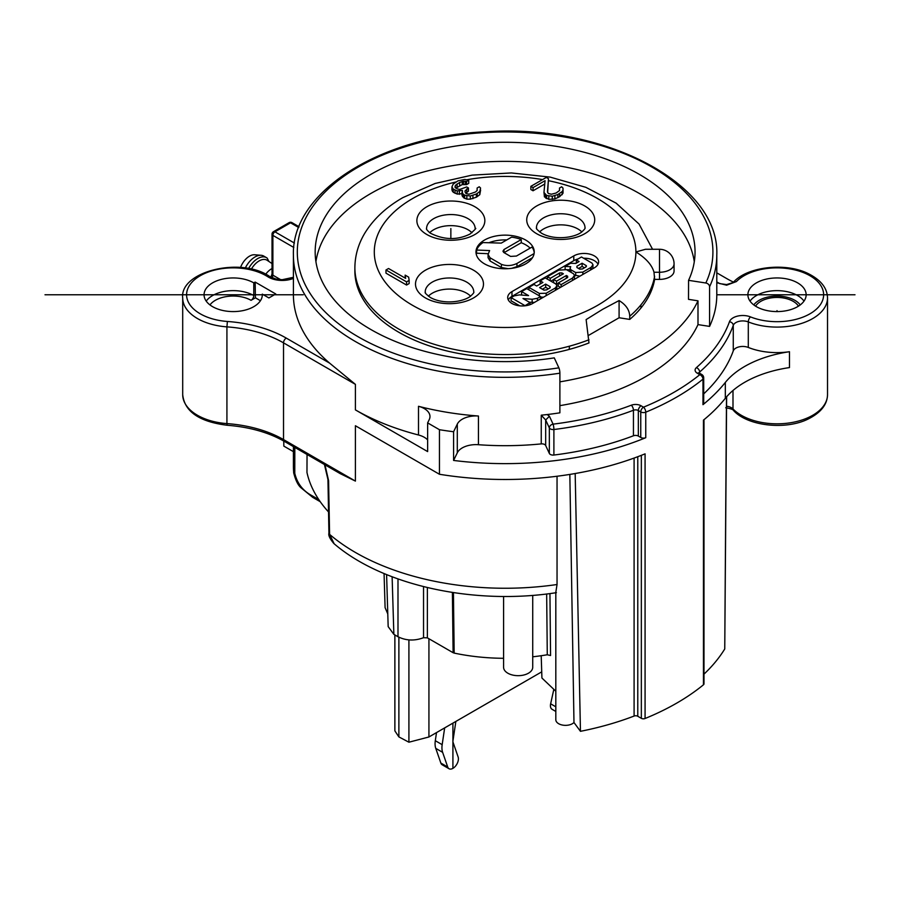 <?xml version="1.0" encoding="UTF-8"?>
<svg xmlns="http://www.w3.org/2000/svg" width="900" height="900" viewBox="0 0 900 900"><rect width="100%" height="100%" fill="white"/><g stroke="black" fill="none" stroke-linecap="round" stroke-linejoin="round"><path stroke-width="1.35" d="M451.935 186.862L453.184 184.118L457.897 180.889L464.805 179.438L468.731 180.203L466.582 181.451L463.545 181.181L459.664 182.407L455.377 185.389L454.973 187.132L457.178 188.899L459.787 189.416L466.684 186.953L468.439 187.965L465.019 190.946L465.041 191.947L465.93 193.455L468.979 194.231L475.447 192.015L477.157 190.519L477.113 188.021L479.25 186.784L480.577 188.044L479.779 191.542L476.348 194.029L470.317 195.986L464.659 195.21L462.465 193.444L462.409 190.429L457.211 190.901L453.274 189.124L451.935 186.862L451.935 190.035L453.274 192.296L457.211 194.074L462.004 193.703M405.146 275.119L408.656 277.144L409.14 280.395L409.14 283.567L406.575 285.053L385.976 273.161L385.976 269.989L388.541 268.504L405.641 278.37L405.146 275.119L405.146 278.089M462.004 192.184L462.004 195.356L463.781 197.865L466.841 199.136L470.317 199.159L476.348 197.201L479.779 194.715L480.611 190.046M465.784 193.219L468.439 191.138L468.439 187.965M455.85 188.134L462.24 184.59L466.582 184.612L468.731 183.375L468.731 180.203M544.748 184.016L533.048 190.778L530.854 189.518L530.854 186.345L546.3 177.424L548.494 178.684L547.661 192.33M562.174 191.542L557.887 194.524L552.285 196.234L546.626 195.458L543.971 192.431L544.433 196.864L548.809 199.384L554.873 198.922L559.609 196.695L563.017 193.219L563.017 190.046L562.174 191.542L562.174 194.715M484.504 263.846A29.137 16.819 0 0 0 516.251 267.491A29.137 16.819 0 0 0 534.24 251.955A29.137 16.819 0 0 0 525.701 240.064A29.137 16.819 0 0 0 493.954 236.419A29.137 16.819 0 0 0 475.976 251.955A29.137 16.819 0 0 0 484.504 263.846M573.773 255.915L511.965 291.6A14.569 8.415 0 0 0 507.701 297.54A14.569 8.415 0 0 0 516.701 305.314A14.569 8.415 0 0 0 532.575 303.491L594.371 267.806A14.569 8.415 0 0 0 598.635 261.866A14.569 8.415 0 0 0 589.646 254.093A14.569 8.415 0 0 0 573.773 255.915L573.773 260.674L511.965 296.359A14.569 8.415 180 0 0 508.298 299.925M619.087 300.555L619.087 317.756L629.73 319.41L629.73 316.238C629.516 310.016 625.961 304.785 619.087 300.555L602.606 309.341L586.125 319.59L588.982 342.934A150.221 86.726 0 0 1 569.059 349.459A150.232 86.737 0 0 1 354.87 270.866L354.881 267.694A150.221 86.726 180 0 0 354.881 267.806A150.221 86.726 180 0 0 569.475 346.174L569.171 349.436M629.73 319.41A150.221 86.726 0 0 0 641.014 307.935A150.232 86.737 0 0 0 654.626 279.394L653.996 272.25C651.994 264.983 645.964 258.21 635.906 251.955A130.804 75.521 180 0 1 597.6 305.348A130.804 75.521 180 0 1 412.616 305.359A130.804 75.521 180 0 1 412.605 198.551A130.804 75.521 180 0 1 456.086 181.935M654.626 279.394L659.509 279.394L659.509 249.278L645.491 249.278L635.906 251.955A130.804 75.521 180 0 0 548.494 180.709M541.249 443.891A3.881 2.239 180 0 1 545.67 445.522L549.337 453.431A3.881 2.239 0 0 0 553.894 455.04A233.055 134.55 0 0 0 633.442 435.78A3.881 2.239 180 0 1 638.336 436.072L640.755 437.468A3.881 2.239 0 0 0 645.75 437.715A242.764 140.164 180 0 1 453.589 460.44L457.301 452.812A19.418 11.216 180 0 1 478.44 444.713A211.691 122.22 0 0 0 541.249 443.891L541.249 415.192L547.189 414.551A211.691 122.22 0 0 0 559.89 412.819L559.89 373.174A3.881 0.821 -98.8 0 0 558.889 367.841A207.81 119.981 180 0 1 304.38 283.005A207.81 119.981 180 0 1 451.316 136.069A207.81 119.981 180 0 1 705.836 283.005L688.567 280.339L688.5 299.351L697.995 300.825A199.699 115.29 180 0 1 559.89 381.848M315.923 261.731A189.866 109.62 180 0 1 505.103 161.37A189.866 109.62 180 0 1 694.283 261.731M619.087 317.756L588.803 335.25M659.509 279.394A14.569 8.415 0 0 0 674.066 270.979L674.066 263.846A14.569 8.415 180 0 1 659.509 272.261L653.996 272.25M559.89 405.641A199.699 115.29 0 0 0 697.995 324.608L709.582 326.396L709.582 286.762A3.881 3.06 24.9 0 0 705.836 283.005M697.995 300.825L697.995 324.608M688.567 280.339A189.945 109.665 0 0 0 695.048 252.214A189.945 109.665 0 0 0 578.002 150.694A189.945 109.665 0 0 0 370.8 174.409A189.945 109.665 0 0 0 315.169 252.214A189.945 109.665 0 0 0 554.265 357.874L558.889 367.841M328.545 511.965A199.699 115.29 0 0 1 306.968 472.466L307.046 454.478M557.044 476.246L557.044 584.516A211.691 122.22 0 0 1 329.591 534.364L328.59 480.668A3.881 2.171 179 0 1 327.949 479.509L328.928 533.183A3.881 2.171 179 0 0 329.591 534.364L334.159 543.78M340.088 473.558L355.41 481.095L355.41 425.745L439.447 474.266A242.764 140.164 0 0 0 645.075 453.848L645.075 718.504A242.764 140.164 0 0 0 703.451 684.799A2.914 1.688 0 0 0 703.991 683.831L703.991 419.704M324.968 464.827L328.59 480.668M569.835 474.412L573.975 722.509A9.709 5.603 0 0 1 563.096 725.175A9.709 5.603 0 0 1 558.664 723.712A9.709 5.603 0 0 1 555.817 719.752L555.817 592.301L557.044 584.516M724.759 648.967L726.637 396.743M703.991 674.134A233.055 134.55 0 0 0 724.748 648.967L726.502 396.9M573.975 722.509L580.455 731.317A233.055 134.55 0 0 0 634.095 716.051A2.914 1.688 180 0 1 637.774 716.265L641.34 718.324A2.914 1.688 0 0 0 645.075 718.504M541.204 655.729L541.924 678.026L555.817 691.234M546.66 593.977L547.279 654.761L550.564 655.515L549.945 593.572M452.385 592.447L453.105 652.702L454.162 653.096A148.579 85.781 0 0 0 503.584 658.294M532.721 656.798A148.579 85.781 0 0 0 547.29 654.761M453.105 652.702L427.376 637.852L427.376 587.565M397.991 578.925L397.991 636.739C406.091 640.744 414.608 641.059 423.54 637.706L427.376 637.852M397.991 636.739L393.863 634.354L388.17 626.625L386.595 574.582M384.064 573.525L385.099 607.658L387.787 613.957M394.875 634.939L394.875 730.879L398.88 736.909L408.915 742.207L428.929 736.976L428.929 638.741M408.915 742.207L408.915 639.911M428.929 736.976L541.721 671.861M559.89 373.174A211.691 122.22 180 0 1 293.411 255.127L293.411 294.772A211.691 122.22 0 0 0 329.614 363.127L355.41 384.368L283.523 342.855L283.523 439.582L355.41 481.095M427.635 422.887L429.255 419.558A19.418 11.216 0 0 0 429.975 416.52A19.418 11.216 0 0 0 418.5 406.294A211.691 122.22 0 0 0 478.44 416.014A19.418 11.216 0 0 0 457.301 424.103L453.589 431.741A242.764 140.164 180 0 1 439.447 429.705L427.635 422.887L427.635 451.586L355.41 409.894A211.691 122.22 0 0 0 418.5 434.993A19.418 11.216 180 0 1 427.635 439.886M709.582 326.396A211.691 122.22 0 0 0 716.794 294.772L716.794 255.127A211.691 122.22 180 0 1 709.582 286.762M703.451 684.799L703.451 420.142A242.764 140.164 0 0 0 725.321 398.317A97.11 56.059 180 0 1 789.469 367.582L789.469 351.72A97.11 56.059 0 0 0 725.321 382.455A242.764 140.164 180 0 1 702.979 404.674A3.881 2.239 0 0 0 703.699 403.38L703.699 377.843A3.881 2.239 180 0 1 702.979 379.147A242.764 140.164 180 0 1 645.75 412.178L645.75 437.715M453.589 431.741L453.589 460.44M439.447 474.266L439.447 429.705M275.76 293.974L255.161 282.082L253.789 282.87A29.137 16.819 0 0 0 222.041 279.225A29.137 16.819 0 0 0 204.064 294.772A29.137 16.819 0 0 0 212.591 306.664A29.137 16.819 0 0 0 244.339 310.309A29.137 16.819 0 0 0 262.327 294.772A29.137 16.819 0 0 0 262.305 294.131L268.898 297.945L275.76 293.974M293.681 446.771L293.715 473.108M283.759 441.045L283.838 446.119L293.411 451.642M272.025 268.56A14.569 8.415 120 0 0 271.507 268.841A14.569 8.415 120 0 0 265.702 274.252M251.347 269.168A15.536 8.966 -60 0 1 259.144 260.91A15.536 8.966 -60 0 1 267.21 260.336L272.025 263.565M248.58 268.582A17.482 10.091 -60 0 1 257.771 258.536A17.482 10.091 -60 0 1 266.512 257.67L263.767 256.084A17.482 10.091 120 0 0 261.135 255.285L254.621 254.768A14.569 8.415 120 0 0 249.536 256.151A14.569 8.415 120 0 0 240.536 267.469M261.135 255.285A17.482 10.091 120 0 0 255.026 256.95A17.482 10.091 120 0 0 245.306 268.02M266.512 257.67A17.482 10.091 -60 0 1 267.21 258.142L268.875 261.439M255.161 282.082L255.409 297.799L260.449 300.713M209.959 304.92A25.245 14.58 180 0 1 251.044 300.319L255.409 297.799M251.044 300.319A3.881 2.239 120 0 0 253.789 295.56L253.789 282.87M262.305 295.402L262.305 294.131M541.249 415.192L545.67 419.985L549.416 416.239L547.189 414.551M726.57 406.226A9.709 5.603 180 0 1 731.396 407.734A9.709 5.603 180 0 1 732.994 408.96A50.49 29.149 0 0 0 741.308 415.282A50.49 29.149 0 0 0 822.24 407.632A50.49 29.149 0 0 0 827.516 394.673L827.516 297.945A50.49 29.149 180 0 1 821.036 312.221A50.49 29.149 180 0 1 748.294 321.919A3.881 1.8 -68.2 0 1 750.499 316.901A46.609 26.91 180 0 0 816.154 309.386A46.609 26.91 180 0 0 801.113 271.733A46.609 26.91 180 0 0 736.391 281.576L726.626 285.188L716.794 282.735M756.416 306.664A29.137 16.819 0 0 0 788.164 310.309A29.137 16.819 0 0 0 806.153 294.772A29.137 16.819 0 0 0 797.614 282.87A29.137 16.819 0 0 0 765.866 279.225A29.137 16.819 0 0 0 747.889 294.772A29.137 16.819 0 0 0 756.416 306.664M733.511 282.139A97.11 56.059 0 0 1 726.694 278.561L716.794 272.846M703.699 393.885A233.055 134.55 0 0 0 733.264 350.91A9.709 5.603 180 0 1 748.294 347.445A50.49 29.149 0 0 0 789.469 351.72M798.48 306.146A22.815 13.174 0 0 0 793.148 301.309A22.815 13.174 0 0 0 755.561 306.146M702.979 404.674L702.979 379.147A3.881 2.587 -129.1 0 0 699.806 374.67A238.882 137.914 180 0 1 643.5 407.183L641.081 405.776A7.774 4.489 0 0 0 631.305 405.214A229.174 132.311 180 0 1 553.084 424.147A3.881 0.664 83 0 1 553.894 429.514L553.894 455.04M580.455 731.317L575.179 473.524M503.584 596.452L503.584 667.26A14.569 8.415 0 0 0 507.848 673.211A14.569 8.415 0 0 0 523.721 675.034A14.569 8.415 0 0 0 532.721 667.26L532.721 595.373M398.88 736.909L398.88 637.222M553.826 689.344L550.642 703.811A7.774 4.489 120 0 0 552.026 709.268L555.817 711.461M455.85 721.44L452.97 740.779A3.881 2.239 120 0 0 453.06 742.309L458.134 757.001A7.774 4.489 -60 0 1 455.805 765.742A7.774 4.489 -60 0 1 449.032 768.735A7.774 4.489 -60 0 1 447.705 767.025L442.631 752.332A19.418 11.216 -60 0 1 442.17 744.671L444.668 727.898M436.511 732.6L435.308 740.711A19.418 11.216 120 0 0 435.769 748.373L440.843 763.054A7.774 4.489 120 0 0 442.17 764.775L449.032 768.735M429.739 232.751A24.277 14.018 180 0 1 433.688 229.748A24.277 14.018 180 0 1 471.983 232.751M539.606 231.964A24.277 14.018 180 0 1 577.89 228.96A24.277 14.018 180 0 1 581.839 231.964M428.366 296.179A24.277 14.018 180 0 1 466.65 293.186A24.277 14.018 180 0 1 470.61 296.179M409.14 280.395L406.575 281.88L385.976 269.989M406.575 281.88L406.575 285.053M452.396 188.123L452.396 191.295M466.582 181.451L466.582 184.612M465.277 181.192L465.277 184.354M463.545 181.181L463.545 184.354M462.24 181.417L462.24 184.59M459.664 182.407L459.664 185.58M457.088 183.893L457.088 187.065M455.377 185.389L455.377 187.808M466.718 188.955L466.718 192.127M477.113 188.021L477.113 190.564M479.779 191.542L479.779 194.715M477.214 193.534L477.214 196.695M476.348 194.029L476.348 197.201M472.905 195.502L472.905 198.675M470.317 195.986L470.317 199.159M466.841 195.975L466.841 199.136M464.659 195.21L464.659 198.371M463.781 194.704L463.781 197.865M462.465 193.444L462.465 196.605M459.382 191.171L459.382 194.344M457.211 190.901L457.211 194.074M455.029 190.136L455.029 193.309M453.274 189.124L453.274 192.296M548.494 178.684L547.436 191.947L548.325 193.455L551.385 194.231L556.132 193.005L559.553 190.519L559.507 188.021L559.507 190.564M559.507 188.021L561.656 186.784L562.972 188.044L563.017 190.046M559.609 193.534L559.609 196.695M557.887 194.524L557.887 197.696M554.873 195.75L554.873 198.922M552.285 196.234L552.285 199.406M548.809 196.222L548.809 199.384M546.626 195.458L546.626 198.63M545.76 194.951L545.76 198.124M544.433 193.691L544.433 196.864M543.971 192.431L545.062 180.675L533.048 187.605L533.048 190.778M533.048 187.605L530.854 186.345M534.105 253.564L516.96 263.452C511.774 265.905 506.588 266.209 501.401 264.352L490.039 257.794L488.07 254.509L489.611 250.571L476.606 250.042A29.137 16.819 180 0 1 483.019 242.572L501.255 243.112L511.605 237.139A29.137 16.819 180 0 1 521.269 239.546L503.989 249.514L502.954 251.179L503.707 252.45L510.559 256.41L516.409 256.05L531.99 247.061A29.137 16.819 180 0 1 534.206 252.743M504.056 252.653L521.269 242.719A29.137 16.819 180 0 1 525.701 244.822A29.137 16.819 180 0 1 530.145 248.119M511.684 268.335L516.96 266.625L532.519 257.648M476.269 254.329A29.137 16.819 180 0 1 476.606 253.215L488.137 253.688M488.07 254.509L488.07 257.681L490.039 260.966L501.401 267.525L508.185 268.673M476.606 250.042L476.606 253.215M488.858 242.752A29.137 16.819 180 0 1 506.79 239.917M521.269 242.719L521.269 239.546M573.773 260.674A14.569 8.415 180 0 1 578.081 258.952M583.582 258.221A14.569 8.415 180 0 1 598.039 264.24M574.436 274.995L579.847 276.199M592.819 268.706L592.988 264.757L591.255 267.176L591.255 269.606M566.449 269.662L570.06 269.809M590.681 269.944L590.681 267.581L582.851 272.104L575.685 272.543L571.039 269.865L570.06 268.256L570.094 271.778M566.359 278.291L566.359 275.501L567.653 276.255L567.653 277.537L567.653 276.255L567.653 277.537L558.259 282.96L558.259 286.132L560.441 287.392M574.324 279.382L574.493 275.423L572.512 278.055L561.127 284.625L558.259 282.96M550.868 281.149L553.59 279.585M550.249 280.789L550.249 278.336L559.642 272.914L561.915 272.936L563.377 273.78L553.59 279.439L553.59 282.611L556.56 284.332L558.259 283.343M540.495 297.022L543.409 297.225M556.796 289.496L556.898 285.705L555.446 287.899L546.176 293.254L539.347 293.411L528.874 287.359L528.874 289.822M529.358 302.209L534.476 302.389M540.495 298.912L540.495 296.527L526.748 288.596L521.584 291.577L521.584 294.739L522.225 295.11M521.584 291.577L528.57 295.605L519.435 294.896L514.159 295.864L511.088 297.63L511.088 300.803L519.806 305.831M570.06 268.256L570.712 266.67L565.121 266.445L565.121 269.168M576.349 263.126L576.349 259.954L579.094 261.54L575.831 263.419L570.589 263.284L565.121 266.445M592.988 264.757L591.952 263.059L581.467 256.995L576.349 259.954M590.681 267.581L591.255 267.176M578.565 268.459L582.109 266.4L582.109 263.227L576.911 266.231L576.911 267.502L579.758 269.145L582.457 268.965L585.81 267.03L586.181 265.579L586.496 266.085M582.109 263.227L586.181 265.579L586.181 266.749M576.911 266.231L576.911 267.502L576.911 266.231M582.109 266.4L584.505 267.784M561.127 286.999L561.127 284.625M556.56 284.332L556.56 281.16L566.359 275.501M553.59 279.439L556.56 281.16M547.38 279.135L547.38 276.683L550.249 278.336M574.493 275.423L573.469 273.735L566.483 269.685L558.754 270.113L547.38 276.683M540.169 284.017L540.169 280.845L542.914 282.431L536.704 286.02L533.959 284.434L528.874 287.359M556.898 285.705L555.93 284.074L545.254 277.909L540.169 280.845M549.799 288L550.125 286.684L549.799 288L546.491 289.901L543.994 290.126L539.629 287.618L545.681 284.119L550.125 286.684L550.125 287.685M542.374 289.204L545.681 287.291L548.347 288.832M545.681 287.291L545.681 284.119M530.01 304.673L530.01 302.591L523.001 298.541L532.159 299.261L537.435 298.305L540.495 296.527M524.846 305.82L530.01 302.591M511.088 297.63L524.846 305.572M532.159 302.434L532.159 299.261M450.855 238.477L450.855 228.566M777.015 311.591L777.015 310.624M855 294.772L716.794 294.772M303.233 294.772L45 294.772M452.914 723.127L452.914 768.352M467.021 179.708A130.804 75.521 180 0 1 542.543 179.595M474.896 234.506A33.986 19.62 0 0 0 474.896 206.764A33.986 19.62 0 0 0 426.825 206.764A33.986 19.62 0 0 0 426.825 234.506A33.986 19.62 0 0 0 474.896 234.506M584.752 205.965A33.986 19.62 0 0 0 536.692 205.965A33.986 19.62 0 0 0 536.692 233.719A33.986 19.62 0 0 0 584.752 233.719A33.986 19.62 0 0 0 584.752 205.965M473.524 270.191A33.986 19.62 0 0 0 425.452 270.191A33.986 19.62 0 0 0 425.452 297.934A33.986 19.62 0 0 0 473.524 297.934A33.986 19.62 0 0 0 473.524 270.191M588.982 339.761A150.221 86.726 180 0 1 569.475 346.174M654.615 276.221A150.221 86.726 180 0 1 640.834 304.976A150.221 86.726 180 0 1 629.73 316.238M318.803 499.613L311.918 495.641C302.873 490.826 297.157 483.379 294.772 473.276L294.817 447.424M355.41 409.894L355.41 384.368M418.5 434.993L418.5 406.294M478.44 416.014L478.44 444.713M725.321 398.317L725.321 382.455M286.267 338.096A100.991 58.309 0 0 0 227.396 321.469L226.924 326.869A97.11 56.059 0 0 1 283.523 342.855A3.881 2.239 120 0 1 286.267 338.096L329.614 363.127M227.396 321.469A46.609 26.91 180 0 1 198.585 312.795A46.609 26.91 180 0 1 201.971 274.793A46.609 26.91 180 0 1 267.806 276.739A19.418 11.216 0 0 0 293.411 278.392M293.411 277.301L282.116 279.731L275.974 279.045L269.899 276.637A3.881 2.351 122.6 0 0 267.806 276.739M227.126 425.25C249.458 427.005 268.526 432.382 284.321 441.36A3.881 2.239 120 0 1 283.523 439.582A97.11 56.059 180 0 0 226.924 423.596L227.126 425.25C199.35 421.785 184.545 411.593 182.7 394.673A50.49 29.149 0 0 0 194.445 413.37A50.49 29.149 0 0 0 197.482 415.282A50.49 29.149 0 0 0 226.924 423.596L226.924 326.869A50.49 29.149 180 0 1 197.482 318.555A50.49 29.149 180 0 1 194.501 316.676A50.49 29.149 180 0 1 182.7 297.945C179.505 271.53 241.155 256.241 269.899 276.637M293.411 446.614L293.411 466.031A211.691 122.22 0 0 0 293.647 471.746A3.881 2.329 -179.9 0 0 294.772 473.276M299.014 226.71L292.005 222.66A2.914 1.688 120 0 0 290.543 222.806L274.939 231.817L294.412 243.056M298.699 227.509L290.543 222.806A2.914 1.688 -120 0 0 289.091 222.66A2.914 2.914 0 0 1 292.005 222.66M289.091 222.66L273.488 231.671A2.914 1.688 60 0 1 274.939 231.817A2.914 1.688 120 0 0 272.88 235.384L272.88 275.186L280.688 279.686M293.816 247.466L272.88 235.384L272.88 232.999M272.88 235.384A2.914 1.688 180 0 1 272.025 234.191A2.914 2.914 0 0 1 273.488 231.671M270.832 277.189L272.025 273.994A2.914 1.688 -0 0 0 272.88 275.186A2.914 1.688 -60 0 1 271.935 277.729M311.918 495.641A3.881 2.239 120 0 0 312.728 497.363L320.231 501.705M206.213 301.106A29.137 16.819 180 0 1 253.789 295.56M457.301 452.812L457.301 424.103M549.416 416.239L553.084 424.147A3.881 3.06 155.1 0 0 549.337 427.894L545.67 419.985L545.67 445.522M750.499 316.901A13.59 7.853 0 0 0 729.461 321.75A229.174 132.311 180 0 1 696.398 367.627A7.774 4.489 0 0 0 697.387 373.275L699.806 374.67A3.881 2.239 -60 0 1 701.752 374.479A3.881 3.881 0 0 1 703.699 377.843M736.391 281.576L726.637 284.569L719.798 283.646L716.794 281.891M748.294 347.445L748.294 321.919A9.709 5.603 0 0 0 733.264 325.384A233.055 134.55 180 0 1 699.637 372.037A3.881 2.239 0 0 0 699.053 372.904M827.516 394.673C827.291 404.527 820.879 412.627 808.29 418.961C785.756 430.358 747.518 426.071 733.601 410.569A3.881 2.768 135.8 0 1 732.994 408.96L732.994 390.488M753.784 304.92A25.245 14.58 180 0 1 793.215 299.452A25.245 14.58 180 0 1 794.869 300.319A25.245 14.58 180 0 1 800.246 304.92M750.038 301.106A29.137 16.819 180 0 1 795.712 294.559A29.137 16.819 180 0 1 797.614 295.56A29.137 16.819 180 0 1 803.992 301.106M643.5 407.183A3.881 1.834 67.7 0 1 645.75 412.178A3.881 2.239 180 0 1 640.755 411.941A3.881 2.239 -60 0 1 643.5 407.183M640.755 437.468L640.755 411.941L638.336 410.535L638.336 436.072M641.081 405.776A3.881 2.239 120 0 0 638.336 410.535A3.881 2.239 0 0 0 633.442 410.254A3.881 1.744 -110.9 0 0 631.305 405.214M633.442 435.78L633.442 410.254A233.055 134.55 180 0 1 553.894 429.514A3.881 2.239 180 0 1 549.337 427.894L549.337 453.431M701.752 374.479L699.322 373.084A3.881 2.239 120 0 0 697.387 373.275M699.637 373.264L699.637 372.037A3.881 2.644 -131.2 0 0 696.398 367.627M733.264 350.91L733.264 325.384A3.881 3.105 -160.2 0 0 729.461 321.75M641.34 718.324L641.34 455.344M637.774 456.705L637.774 716.265M634.095 458.066L634.095 716.051M454.162 653.096L453.442 592.605M423.54 637.706L423.54 586.62M393.863 634.354L392.119 576.765M550.642 703.811L555.817 706.804M435.308 740.711L442.17 744.671M442.631 752.332L435.769 748.373M440.843 763.054L447.705 767.025M640.957 308.014L640.834 304.976M475.132 228.566A24.277 14.018 0 0 0 460.147 215.618A24.277 14.018 0 0 0 433.688 218.655A24.277 14.018 0 0 0 426.577 228.566C425.981 228.904 427.185 230.411 430.189 233.089C443.97 240.03 457.245 240.345 470.036 234.034C475.155 229.511 476.854 227.689 475.132 228.566M577.89 217.856A24.277 14.018 0 0 0 551.43 214.819A24.277 14.018 0 0 0 536.445 227.768C537.592 228.589 533.464 227.002 541.541 233.235C554.445 240.514 573.75 237.859 581.288 232.357C584.314 229.691 585.551 228.161 585 227.768A24.277 14.018 0 0 0 577.89 217.856M466.65 282.082A24.277 14.018 0 0 0 440.19 279.045A24.277 14.018 0 0 0 425.205 291.994C426.353 292.815 422.224 291.229 430.312 297.461C443.216 304.74 462.521 302.074 470.048 296.584C473.074 293.918 474.311 292.387 473.76 291.994A24.277 14.018 0 0 0 466.65 282.082M516.96 263.452L516.96 266.625M503.989 249.514L503.989 252.619M490.039 257.794L490.039 260.966M501.401 267.525L501.401 264.352M511.965 291.6L511.965 296.359M582.851 272.104L582.851 274.455M575.685 275.715L575.685 272.543M571.039 269.865L571.039 272.329M561.915 272.936L561.915 274.635M559.642 275.94L559.642 272.914M572.512 280.429L572.512 278.055M546.176 293.254L546.176 295.627M539.347 295.864L539.347 293.411M555.446 290.284L555.446 287.899M537.435 298.305L537.435 300.679M652.567 249.278L639.045 224.044L616.14 203.153L585.855 187.324L550.136 177.097L511.324 172.946L472.095 175.118L435.127 183.465L402.907 197.595C386.089 207.225 373.343 219.172 364.669 233.404C358.234 244.226 354.971 255.69 354.881 267.806M324.439 464.524L327.949 479.498M556.414 592.661C474.896 605.374 383.13 585.979 333.855 543.521C329.906 538.841 328.264 535.399 328.928 533.183M182.7 394.673L182.7 297.945M284.321 441.36L340.718 473.918M272.025 273.994L272.025 234.191M293.411 466.031L293.681 472.793C295.582 480.33 298.069 485.359 301.151 487.901L312.716 497.363M733.601 410.569C733.387 409.59 730.755 408.656 725.704 407.767M827.516 297.945C827.291 288.079 820.879 279.979 808.279 273.634C785.745 262.249 747.518 266.546 733.601 282.037M716.794 255.127C720 183.679 604.654 123.39 485.449 131.794C380.059 136.215 291.308 192.206 293.411 255.127M674.066 263.846A14.569 14.569 0 0 0 659.509 249.278"/></g></svg>
